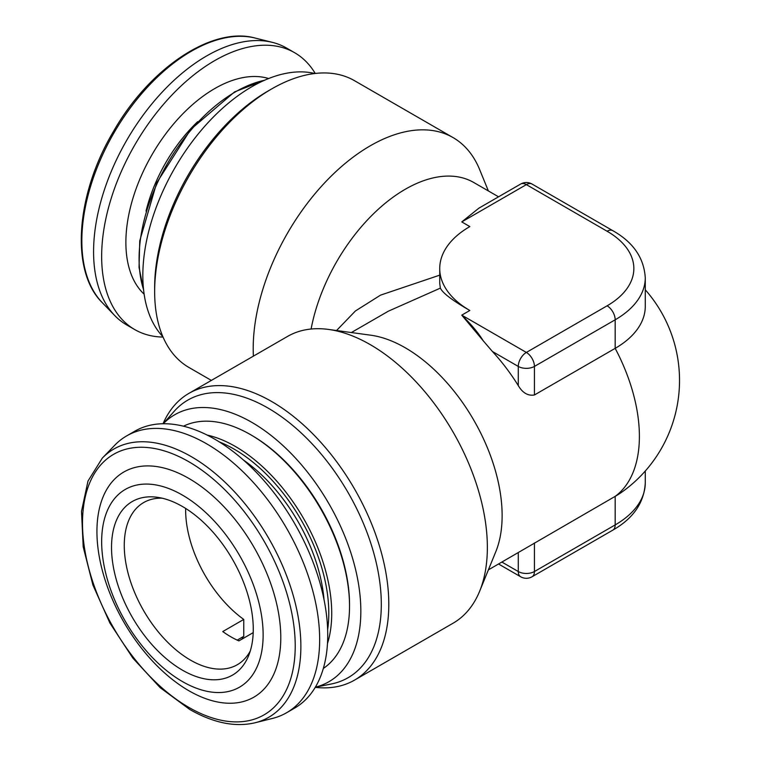 <?xml version="1.0" encoding="UTF-8"?>
<svg xmlns="http://www.w3.org/2000/svg" width="761" height="761" viewBox="0 0 761 761"><rect width="100%" height="100%" fill="white"/><g stroke="black" fill="none" stroke-linecap="round" stroke-linejoin="round"><path stroke-width="1.14" d="M182.402 495.078A114.188 65.922 -120 0 0 101.66 541.699A114.188 65.922 -120 0 0 182.402 681.542A114.188 65.922 -120 0 0 263.135 634.921A114.188 65.922 -120 0 0 182.402 495.078M188.861 478.431A130.007 75.063 -120 0 0 96.932 531.511A130.007 75.063 -120 0 0 188.861 690.731A130.007 75.063 -120 0 0 280.79 637.651A130.007 75.063 -120 0 0 188.861 478.431M182.402 670.146A100.224 57.865 -120 0 0 248.6 655.735A100.224 57.865 -120 0 0 182.402 506.474A100.224 57.865 -120 0 0 157.108 497.266A100.224 57.865 -120 0 0 112.704 562.921A100.224 57.865 -120 0 0 182.402 670.146M162.131 498.198A93.632 54.06 -120 0 0 143.658 502.564A93.632 54.06 -120 0 0 129.303 577.589A93.632 54.06 -120 0 0 190.469 660.101A93.632 54.06 -120 0 0 237.289 664.733A93.632 54.06 -120 0 0 250.312 650.921M253.204 632.638L238.916 640.886A93.632 54.06 60 0 1 230.84 636.795A93.632 54.06 60 0 1 222.764 631.563L243.758 619.435L243.758 636.329L237.204 640.115M255.116 722.76L272.428 718.441A159.858 92.29 -120 0 0 286.545 712.772L294.621 708.111A159.858 92.29 -120 0 0 319.125 580.006A159.858 92.29 -120 0 0 214.697 439.145A159.858 92.29 -120 0 0 134.764 431.221L126.687 435.882A159.858 92.29 -120 0 0 114.711 445.271L102.316 458.103L88 481.038L81.503 511.344L83.206 546.855L92.909 585.009L109.898 623.04L132.88 658.132L160.181 687.678L189.803 709.499C213.48 723.007 235.254 727.421 255.116 722.76A154.873 89.418 -120 0 0 295.629 604.672A154.873 89.418 -120 0 0 191.363 456.676A154.873 89.418 -120 0 0 102.316 458.103M286.545 712.772A159.858 92.29 -120 0 0 311.049 584.667A159.858 92.29 -120 0 0 206.621 443.806A159.858 92.29 -120 0 0 126.687 435.882M243.834 638.041A116.214 67.101 60 0 1 242.455 637.081M243.444 460.025A127.886 73.836 60 0 1 324.015 599.592M183.458 426.189A139.986 80.818 60 0 1 250.55 434.664L250.55 434.664A139.986 80.818 60 0 1 349.527 606.117A139.986 80.818 60 0 1 323.33 668.453M251.834 435.416L250.55 434.664L251.834 435.416A138.16 79.772 -120 0 1 349.527 604.624L349.527 606.117M314.921 73.494L312.914 73.085A154.15 88.999 120 0 0 251.834 86.725A154.15 88.999 120 0 0 155.558 209.161A154.15 88.999 120 0 0 161.551 335.24L162.921 336.781M253.394 356.138A165.565 95.591 -60 0 1 370.284 145.789A165.565 95.591 -60 0 1 453.061 137.589L354.512 80.695A165.565 95.591 120 0 0 271.734 88.894A165.565 95.591 120 0 0 271.725 88.894L267.986 91.054A160.267 92.528 120 0 0 154.654 287.344L154.654 291.672A165.565 95.591 120 0 0 188.947 367.468L211.368 380.405M267.986 91.054L271.725 88.894A165.565 95.591 120 0 0 154.654 291.672M163.254 423.744A154.15 88.999 60 0 1 251.834 422.355A154.15 88.999 60 0 1 355.606 569.618A154.15 88.999 60 0 1 315.349 687.183M163.177 423.744L174.117 411.378A160.267 92.528 60 0 1 267.986 408.039A160.267 92.528 60 0 1 376.334 563.111A160.267 92.528 60 0 1 331.482 683.949L315.311 687.24M163.044 423.744A165.565 95.591 60 0 1 188.947 393.351A165.565 95.591 60 0 1 271.734 401.551A165.565 95.591 60 0 1 379.891 547.454A165.565 95.591 60 0 1 354.512 680.125A165.565 95.591 60 0 1 315.235 687.354M607.097 231.239L526.355 184.619L461.765 221.917L469.832 226.578A102.764 59.329 0 0 0 439.734 268.528L439.734 283.453L440.362 288.124C442.712 293.099 452.538 300.557 469.832 310.478L461.765 315.14L483.187 340.728C478.412 332.966 471.268 324.443 461.765 315.14L526.355 352.438L607.097 305.817A91.349 52.737 0 0 0 607.097 231.239A11.415 6.592 120 0 1 612.805 230.669C633.219 242.207 644.034 257.931 645.271 277.851L645.271 306.407A102.764 59.329 180 0 1 615.173 348.357L615.173 319.801L534.431 366.421A11.415 6.592 180 0 1 518.279 366.421L492.405 351.487A137.018 79.106 60 0 1 518.279 385.589C522.598 392.933 527.982 396.062 534.431 394.978L615.173 348.357A137.018 79.106 -120 0 1 639.392 436.348A137.018 79.106 -120 0 1 615.173 496.362L488.372 569.875M354.512 680.125L453.061 623.221A165.565 95.591 -120 0 0 479.649 591.221L495.753 551.83A137.018 79.106 -120 0 0 405.242 347.777A137.018 79.106 -120 0 0 370.674 335.182L328.505 329.427A165.565 95.591 -120 0 0 287.496 336.448L188.947 393.351M479.649 591.221A165.565 95.591 -120 0 0 370.284 344.647A165.565 95.591 -120 0 0 328.505 329.427M492.405 351.487L483.187 340.728M311.106 329.028A137.018 79.106 -60 0 1 405.242 189.28A137.018 79.106 -60 0 1 473.751 182.497L498.55 196.814M336.543 330.531L355.416 310.973L380.519 295.144L439.734 275.149M163.044 337.066A159.858 92.29 -60 0 1 140.557 332.481A159.858 92.29 -60 0 1 134.764 329.589A159.858 92.29 -60 0 1 132.014 149.879A159.858 92.29 -60 0 1 288.838 49.817A159.858 92.29 -60 0 1 294.621 52.709A159.858 92.29 -60 0 1 315.235 73.456M134.764 329.589L126.687 324.928A159.858 92.29 -60 0 1 114.711 315.539A159.858 92.29 -60 0 1 126.687 140.338A159.858 92.29 -60 0 1 272.428 42.369A159.858 92.29 -60 0 1 280.761 45.156A159.858 92.29 -60 0 1 286.545 48.048L294.621 52.709M185.646 508.434A93.632 54.06 -120 0 0 243.758 619.435M453.061 137.589A165.565 95.591 -60 0 1 479.649 169.598L488.372 190.935M440.362 288.124L388.357 311.182L351.354 332.547M501.899 562.075L518.279 571.53A11.415 6.592 0 0 0 534.431 571.53L615.173 524.919L615.173 496.362A102.764 59.329 0 0 0 622.84 491.406A137.018 137.018 0 0 0 645.271 289.779M461.765 221.917L478.888 208.162L520.648 184.057A11.415 6.592 60 0 1 526.355 184.619A11.415 6.592 120 0 1 532.063 184.057A11.415 11.415 0 0 0 520.648 184.057M439.734 268.528A102.764 59.329 0 0 0 469.832 310.478M250.702 465.437L249.865 465.922M188.861 461.756A150.431 86.849 -120 0 0 82.492 523.168A150.431 86.849 -120 0 0 188.861 707.407A150.431 86.849 -120 0 0 295.22 645.994A150.431 86.849 -120 0 0 188.861 461.756M242.921 638.574A116.614 67.329 60 0 1 241.541 637.604M207.125 435.064A136.209 78.64 60 0 1 235.406 446.488A136.209 78.64 60 0 1 327.477 643.521M219.292 441.903A133.965 77.346 60 0 1 234.074 449.095A133.965 77.346 60 0 1 327.639 629.566M146.026 211.12A114.188 65.922 -60 0 1 197.66 121.693M144.133 294.174A125.603 72.514 -60 0 1 151.896 154.892A125.603 72.514 -60 0 1 268.633 78.535M264.419 80.305A136.209 78.64 120 0 0 235.406 91.891A136.209 78.64 120 0 0 143.563 289.637M114.711 315.539L102.316 302.707A154.873 89.418 -60 0 1 113.922 132.966A154.873 89.418 -60 0 1 255.116 38.05L272.428 42.369M612.805 530.141A11.415 6.592 -120 0 0 615.173 524.919A102.764 59.329 0 0 0 645.271 482.959C644.158 502.707 633.342 518.431 612.805 530.141L532.063 576.762A11.415 11.415 0 0 1 520.648 576.762A11.415 6.592 -60 0 1 518.279 571.53L518.279 552.61M532.063 576.762A11.415 6.592 -120 0 0 534.431 571.53L534.431 542.973M518.279 385.589L518.279 366.421A11.415 6.592 -60 0 1 526.355 352.438A11.415 6.592 -120 0 1 534.431 366.421L534.431 394.978M645.271 277.851A102.764 59.329 180 0 1 615.173 319.801A11.415 6.592 -120 0 0 607.097 305.817M143.658 290.464L139.044 267.425L139.748 240.818L156.68 182.906L190.773 129.36L234.55 91.91L265.189 79.972M102.316 302.707C70.269 271.411 75.605 195.273 113.123 132.043C149.185 68.29 212.157 25.998 255.116 38.05M645.271 482.959L645.271 471.04M520.648 576.762L498.55 564.006M612.805 230.669L532.063 184.057"/></g></svg>
